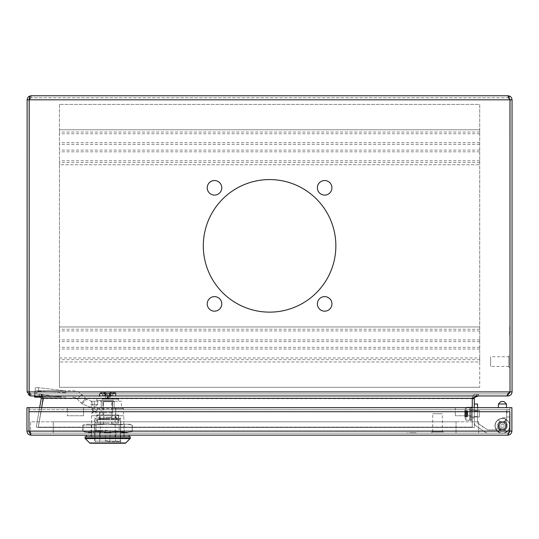 <?xml version="1.0" encoding="UTF-8"?>
<svg xmlns="http://www.w3.org/2000/svg" width="539" height="539" viewBox="0 0 539 539"><rect width="100%" height="100%" fill="white"/><g stroke="black" fill="none" stroke-linecap="round" stroke-linejoin="round"><path stroke-width="0.4" stroke-dasharray="2.69 2.02" d="M29.369 432.312L30.992 433.127L507.846 433.127L30.992 433.127L28.971 431.106L28.985 411.708L67.362 411.708L67.362 407.666L26.95 407.666L26.95 431.106L28.971 431.106L28.985 409.687L28.985 411.708L67.362 411.708L67.362 415.751L67.362 407.666L83.525 407.666L83.525 415.751L83.525 411.708L455.314 411.708L455.314 415.751L455.314 407.666L83.525 407.666L83.525 409.687L67.362 409.687L67.362 407.666M83.525 407.666L83.525 411.708L455.314 411.708L455.314 407.666L471.477 407.666L471.477 415.751L471.477 411.708L509.854 411.708L509.854 407.666L471.477 407.666L471.477 409.687L455.314 409.687L455.314 407.666M455.314 409.687L83.525 409.687M471.477 407.666L471.477 411.708L509.854 411.708L509.854 409.687L471.477 409.687M29.234 431.894L30.992 435.148L30.992 433.127L28.985 431.106L30.992 433.127L30.992 435.148L507.846 435.148C510.305 434.906 511.652 433.558 511.888 431.106L509.867 431.106L509.854 411.708L28.985 411.708L28.985 431.106L28.985 411.708M83.525 415.751L67.362 415.751L83.525 415.751M471.477 415.751L455.314 415.751L471.477 415.751M509.611 431.874L509.854 411.708L509.854 431.106L507.846 433.127L507.846 435.148L509.47 432.312L507.846 433.127L507.846 435.148M99.6 433.127L115.946 433.127L99.6 433.127L99.6 435.148L115.946 435.148L91.529 435.148L99.6 435.148L99.6 433.127M124.017 433.127L115.946 433.127L124.017 433.127L124.017 435.148L115.946 435.148L124.017 435.148L124.017 433.127M30.992 435.148C28.54 434.912 27.193 433.565 26.95 431.106M28.985 431.106L509.854 431.106L28.985 431.106L509.854 431.106L507.846 433.127L509.854 431.106L509.867 407.666L511.888 407.666L511.888 431.106M91.529 433.127L91.529 435.148L91.529 433.127M115.946 433.127L115.946 435.148L115.946 433.127M67.362 409.687L509.854 409.687L509.854 407.666L509.854 409.687L509.854 407.666L509.854 409.687L28.985 409.687L28.985 407.666L28.985 409.687L28.985 407.666L28.985 409.687L509.854 409.687L509.854 411.708M509.854 407.666L28.985 407.666L509.854 407.666M456.041 433.127L456.041 421.808L456.041 433.127L53.22 433.127L53.22 421.808L456.041 421.808L53.22 421.808L53.22 433.127L456.041 433.127M478.672 421.808L478.672 433.127L478.672 421.808L30.588 421.808L30.588 433.127L478.672 433.127L30.588 433.127L30.588 421.808L478.672 421.808M442.378 431.914L432.682 431.914L442.378 431.914L442.378 413.73L432.682 413.73L442.378 413.73M432.682 431.914L432.682 413.73M443.186 433.127L431.874 433.127L443.186 433.127L443.186 431.914L431.874 431.914L443.186 431.914M431.874 433.127L431.874 431.914M94.682 442.741A0.485 0.485 0 0 1 94.197 443.226L121.187 443.226A0.485 0.485 0 0 1 120.702 442.741L94.682 442.741L120.702 442.741L120.702 418.176L94.682 418.176L94.682 442.741M93.55 411.87L91.933 412.8L112.543 412.8L112.543 408.602L123.451 408.602L92.695 408.602L94.406 407.666L121.834 407.666L112.543 407.666L112.543 411.87L93.55 411.87L94.406 411.87L91.933 412.8L91.933 415.751L123.451 415.751L91.933 415.751M96.784 414.942L118.6 414.942L96.784 414.942L96.784 418.176L118.6 418.176L96.784 418.176M118.6 414.942L118.6 418.176M112.543 412.8L112.543 411.87L99.607 411.87L101.224 411.87L101.224 401.683L101.224 407.666L99.769 407.666L102.841 407.666L101.224 407.666L101.224 401.198L101.224 407.666L115.777 407.666L115.777 414.942L99.607 414.942L115.777 414.942M99.607 411.87L99.607 414.942M121.834 407.666L123.451 408.602L123.451 415.751M85.061 436.765L130.323 436.765M91.529 415.751L91.529 436.765L100.288 436.765L100.288 415.751L100.288 436.765L91.529 436.765L91.529 415.751L100.288 415.751L91.529 415.751M115.097 415.751L115.097 436.765L123.855 436.765L123.855 415.751L123.855 436.765L115.097 436.765L115.097 415.751L123.855 415.751L100.288 415.751L115.097 415.751M115.097 436.765L100.288 436.765L115.097 436.765M92.695 408.602L92.695 412.8M94.406 407.666L101.224 407.666M112.543 408.602L112.543 401.198L102.841 401.198L114.16 401.198L114.16 407.666L114.16 401.198L102.841 401.198L112.543 401.198L112.543 407.666L114.16 407.666L114.16 401.683L112.267 401.683L114.16 401.683L114.16 407.666L115.615 407.666L102.841 407.666L115.777 407.666M94.682 418.176L120.702 418.176M94.406 411.87L101.224 411.87M86.031 432.318L107.692 432.318L86.031 432.318L82.831 431.463L94.615 431.53L82.831 431.463L82.831 425.096L86.031 424.233L129.353 424.233L132.351 425.042L127.352 424.233L132.351 425.042L132.351 431.517L127.352 432.318L129.353 432.318M87.641 432.318A0.485 0.485 0 0 1 88.12 432.723L90.97 432.723A0.485 0.418 -90 0 1 90.559 433.127L93.469 433.127L88.598 433.127L90.559 433.127L90.08 432.318L87.641 432.318L94.426 432.318L90.08 432.318M120.958 432.318L127.743 432.318L120.958 432.318A0.485 0.485 0 0 1 121.437 432.723L124.415 432.723A0.485 0.418 -90 0 0 124.826 433.127L121.915 433.127L124.826 433.127L125.068 432.723L127.022 432.723L126.786 433.127A0.485 0.485 0 0 0 127.265 432.723L127.197 432.723A0.485 0.418 90 0 1 126.786 433.127M129.353 424.233L107.692 424.233L94.615 425.028L94.615 431.53L107.692 432.318L94.615 431.53L94.615 425.028L83.046 425.042L96.016 425.028L107.692 424.233L86.031 424.233M91.125 432.318L124.26 432.318L91.125 432.318L91.125 424.233L124.26 424.233L91.125 424.233M124.26 432.318L124.26 424.233M110.603 432.318L103.825 432.318L111.56 432.318L110.603 432.318L110.603 433.127L104.782 433.127L110.603 433.127A0.485 0.485 0 0 0 111.081 432.723A0.485 0.485 0 0 1 110.603 433.127L110.603 432.723L104.782 432.723L104.782 433.127A0.485 0.485 0 0 1 104.303 432.723A0.485 0.485 0 0 0 104.782 433.127L104.303 432.723A0.485 0.485 0 0 0 103.825 432.318A0.485 0.485 0 0 1 104.303 432.723L111.081 432.723L110.603 432.318M125.392 432.318L107.692 432.318L125.392 432.318L120.561 431.557L125.392 432.318M107.692 424.233L119.159 425.001L107.692 424.233M119.159 431.557L107.692 432.318L120.561 431.557L119.159 431.557L119.159 425.001L125.392 424.233L119.159 425.001L119.159 431.557M132.136 431.571L127.352 432.318L132.136 431.571L132.136 424.988L132.136 431.571M111.56 432.318A0.485 0.485 0 0 0 111.081 432.723A0.485 0.485 0 0 1 111.56 432.318M107.692 435.148L86.274 435.148L107.692 435.148M107.692 436.765L86.274 436.765L107.692 436.765M100.173 435.148L115.198 435.148L91.044 435.148L100.173 435.148L100.173 436.765L124.341 436.765L91.044 436.765L100.173 436.765L100.173 435.148M124.341 435.148L115.198 435.148L124.341 435.148L124.341 436.765L124.341 435.148M91.044 435.148L91.044 436.765L91.044 435.148M115.198 435.148L115.198 436.765L115.198 435.148M109.222 418.176L98.192 418.176L109.222 418.176M109.222 414.942L98.192 414.942L109.222 414.942M108.487 418.662L99.284 418.662L108.487 418.662M108.487 419.47L99.284 419.47L108.487 419.47M106.527 419.47L119.975 419.47L106.527 419.47M106.527 418.662L119.975 418.662L106.527 418.662M119.362 419.793L96.016 419.793L119.362 419.793C121.113 420.871 121.113 421.943 119.368 423.021L96.016 423.021L119.362 423.021C117.63 421.943 117.63 420.871 119.368 419.793M107.692 441.609L116.08 441.609L115.568 441.131L116.08 441.609L119.901 441.609L107.692 441.609M120.392 441.131L119.901 441.609L120.392 441.131L120.392 430.297L120.392 441.131L107.692 441.131L120.392 441.131M107.692 401.683L111.816 401.683L107.692 401.683M107.692 424.314L111.816 424.314L107.692 424.314M107.692 430.297L99.816 430.297L99.816 441.131L99.304 441.609L99.816 441.131L115.568 441.131L99.816 441.131L99.816 430.297L94.763 430.297L94.992 441.131L94.992 430.297L107.692 430.297M107.692 423.021L94.763 423.021L107.692 423.021M107.692 419.47L97.35 419.47L107.692 419.47M107.692 407.666L103.117 407.666L103.117 401.683L103.117 407.666L112.267 407.666L112.267 401.683L112.267 407.666L107.692 407.666M103.117 401.683L112.267 401.683L103.117 401.683M112.267 407.666L103.117 407.666L112.267 407.666M115.568 430.297L115.568 441.131L115.568 430.297M94.992 441.131L95.484 441.609L94.992 441.131L107.692 441.131L94.992 441.131M102.289 401.198L117.798 401.198L102.289 401.198M113.096 398.294L97.593 398.294L113.096 398.294M105.961 417.368L110.926 417.368L105.961 417.368M110.286 415.751L102.841 415.751L110.286 415.751M104.768 393.605L107.389 398.779L109.033 398.779L109.686 397.984L111.654 393.605L110.394 393.605L110.38 392.311L111.196 392.918L111.196 395.545L112.833 395.545L108.427 395.545L108.258 396.084L108.258 393.605L103.731 393.605L104.99 396.084L104.99 393.605L103.731 393.605M111.196 395.545L108.427 395.545M105.489 393.605L114.322 393.605L105.004 393.605L105.738 393.605L105.489 396.084L105.314 395.545L102.551 395.545L102.551 392.918L103.117 392.311L100.598 392.311L99.6 392.884L99.425 393.605L99.425 398.294L115.959 398.294L99.425 398.294M105.314 395.545L102.551 395.545M110.616 393.605L109.356 393.605L109.356 396.084L110.616 393.605L111.654 393.605M110.394 396.084L110.394 393.605L108.258 393.605M112.833 395.545L112.833 392.918L112.018 392.311L114.322 392.311L105.004 392.311L105.004 393.605L109.356 393.605M110.071 395.545L109.686 397.984L109.646 393.605M112.018 392.311L112.018 393.605M105.004 392.311L104.189 392.918L104.189 395.545M104.189 392.918L107.315 393.605L107.315 398.294M99.425 393.605L102.551 392.918M111.196 392.918L108.069 393.605L108.069 398.294M107.315 393.605L115.575 393.605L115.784 392.884L115.959 398.294M115.959 393.605L112.833 392.918M108.069 393.605L99.809 393.605L99.6 392.884M110.63 392.311L100.598 392.311M104.755 392.311L112.267 392.311M101.062 393.605L101.062 392.311L103.117 392.311M101.062 392.311L110.38 392.311M103.367 392.311L103.367 393.605M115.575 393.605L115.575 398.294M99.809 393.605L99.809 398.294M109.356 396.084L108.137 397.984L106.958 395.545M107.389 398.779L106.351 398.779L104.99 396.084M109.033 398.779L107.995 398.779L108.137 397.984M106.351 398.779L107.995 398.779M105.489 396.084L105.698 397.984L105.738 393.605M107.248 397.984L108.258 396.084M121.43 401.198L101.271 401.198L121.43 401.198L121.43 407.666L101.271 407.666L121.43 407.666M38.181 391.213L35.924 393.861L61.486 396.913L35.924 393.861A3.234 0.748 -173.2 0 0 34.604 394.305A3.234 0.748 -173.2 0 1 34.604 394.305A3.234 0.748 -173.2 0 1 35.924 393.861L38.181 391.213L38.606 387.689A3.234 0.748 6.8 0 0 35.352 388.06A3.234 0.748 6.8 0 0 35.352 388.067A3.234 0.748 6.8 0 1 35.352 388.06A3.234 0.748 6.8 0 1 38.606 387.689L64.249 390.667L38.606 387.689L38.181 391.213L64 392.729L64.249 390.667L35.197 390.667L34.456 396.913L35.352 388.067L34.954 397.162L34.954 390.694L65.711 390.694L34.954 390.694L64.249 390.667L64 392.729L38.181 391.213M34.509 395.949L34.604 394.312A3.234 0.748 -173.2 0 0 34.604 394.312L34.509 395.949M96.057 411.223L93.631 411.223L96.057 411.223L97.674 409.606L96.057 411.223M93.631 411.223L92.014 409.606L92.014 407.666L97.674 407.666L92.014 407.666L92.014 409.606L97.674 409.606L97.674 407.666L97.674 409.606L92.014 409.606L93.631 411.223M102.841 401.198L101.224 401.198L102.841 401.198L102.841 415.751L104.458 417.368M101.271 407.666L94.352 407.666L101.271 407.666L101.271 401.198L94.352 401.198L101.271 401.198L101.271 407.666M91.226 401.198L94.352 401.198L91.226 401.198L91.226 407.666L94.352 407.666L91.226 407.666L82.083 403.879L81.295 403.098L85.869 398.523L86.658 399.305L81.827 394.481A12.929 12.929 0 0 0 72.684 390.694L64.249 390.667L65.711 390.694L65.711 392.796L65.711 390.694L72.684 390.694A12.929 12.929 0 0 1 81.827 394.481L85.869 398.523L81.295 403.098L82.083 403.879L86.658 399.305L91.226 401.198L91.226 407.666L82.083 403.879L86.658 399.305L91.226 401.198M97.674 401.198L92.014 401.198L97.674 401.198L97.674 404.432L97.674 401.198M77.259 399.055L81.295 403.098L77.259 399.055A6.468 6.468 0 0 0 72.684 397.162A6.468 6.468 0 0 1 77.259 399.055L81.827 394.481L77.259 399.055M65.711 397.162L41.153 397.162L65.711 397.162M64 392.729L65.711 392.796L64 392.729M34.954 397.162L61.486 396.913L41.025 396.913M92.014 404.432L92.014 401.198L92.014 404.432L93.631 406.049L96.057 406.049L93.631 406.049L92.014 404.432L97.674 404.432L92.014 404.432M96.057 406.049L97.674 404.432L96.057 406.049M483.328 426.976L481.994 426.066L483.328 426.976L481.994 426.066L483.328 426.976L482.398 426.908L481.994 426.066L482.398 426.908L483.328 426.976M477.541 413.73L477.541 411.062L477.541 413.73M474.307 413.73L474.307 409.525L474.307 413.73M474.307 404.028L474.307 422.616A4.042 4.042 0 0 0 476.078 425.965L485.619 432.433A4.042 4.042 0 0 0 487.883 433.127L502.429 433.127A7.317 7.317 0 0 0 509.746 425.81A7.317 7.317 0 0 0 502.429 418.5A7.317 7.317 0 0 0 495.893 429.084L498.784 427.636A4.083 4.083 0 0 1 502.429 421.727A4.083 4.083 0 0 1 506.512 425.81A4.083 4.083 0 0 1 502.429 429.893L487.883 429.893A0.808 0.808 0 0 1 487.431 429.751L477.891 423.29A0.808 0.808 0 0 1 477.541 422.616L477.541 404.028L474.307 404.028L474.307 422.616A4.042 4.042 0 0 0 476.078 425.965L485.619 432.433A4.042 4.042 0 0 0 487.883 433.127L502.429 433.127A7.317 7.317 0 0 0 509.746 425.81A7.317 7.317 0 0 0 502.429 418.5A7.317 7.317 0 0 0 495.893 429.084L498.784 427.636A4.083 4.083 0 0 1 502.429 421.727A4.083 4.083 0 0 1 506.512 425.81A4.083 4.083 0 0 1 502.429 429.893L487.883 429.893A0.808 0.808 0 0 1 487.431 429.751L477.891 423.29A0.808 0.808 0 0 1 477.541 422.616L477.541 404.028L474.307 404.028L474.307 422.616A4.042 4.042 0 0 0 476.078 425.965L485.619 432.433A4.042 4.042 0 0 0 487.883 433.127L502.429 433.127A7.317 7.317 0 0 0 509.746 425.81A7.317 7.317 0 0 0 502.429 418.5A7.317 7.317 0 0 0 495.893 429.084L498.784 427.636A4.083 4.083 0 0 1 502.429 421.727A4.083 4.083 0 0 1 506.512 425.81A4.083 4.083 0 0 1 502.429 429.893L487.883 429.893A0.808 0.808 0 0 1 487.431 429.751L477.891 423.29A0.808 0.808 0 0 1 477.541 422.616L477.541 404.028L474.307 404.028L474.307 422.616A4.042 4.042 0 0 0 476.078 425.965L485.619 432.433A4.042 4.042 0 0 0 487.883 433.127L502.429 433.127A7.317 7.317 0 0 0 509.746 425.81A7.317 7.317 0 0 0 502.429 418.5A7.317 7.317 0 0 0 495.893 429.084L498.784 427.636A4.083 4.083 0 0 1 502.429 421.727A4.083 4.083 0 0 1 506.512 425.81A4.083 4.083 0 0 1 502.429 429.893L487.883 429.893A0.808 0.808 0 0 1 487.431 429.751L477.891 423.29A0.808 0.808 0 0 1 477.541 422.616L477.541 407.666M502.429 429.852A4.042 4.042 0 0 0 506.471 425.81A4.042 4.042 0 0 0 502.429 421.767A4.042 4.042 0 0 1 506.471 425.81A4.042 4.042 0 0 1 502.429 429.852A4.042 4.042 0 0 1 498.393 425.81A4.042 4.042 0 0 1 502.429 421.767A4.042 4.042 0 0 1 506.471 425.81A4.042 4.042 0 0 1 502.429 429.852A4.042 4.042 0 0 1 498.393 425.81A4.042 4.042 0 0 1 502.429 421.767A4.042 4.042 0 0 1 506.471 425.81A4.042 4.042 0 0 1 502.429 429.852A4.042 4.042 0 0 1 498.393 425.81A4.042 4.042 0 0 1 502.429 421.767A4.042 4.042 0 0 0 498.393 425.81A4.042 4.042 0 0 0 502.429 429.852A4.042 4.042 0 0 1 498.393 425.81A4.042 4.042 0 0 1 502.429 421.767A4.042 4.042 0 0 0 498.393 425.81A4.042 4.042 0 0 0 502.429 429.852A4.042 4.042 0 0 0 506.471 425.81A4.042 4.042 0 0 0 502.429 421.767A4.042 4.042 0 0 0 498.393 425.81A4.042 4.042 0 0 0 502.429 429.852A4.042 4.042 0 0 0 506.471 425.81A4.042 4.042 0 0 0 502.429 421.767A4.042 4.042 0 0 0 498.393 425.81A4.042 4.042 0 0 0 502.429 429.852A4.042 4.042 0 0 0 506.471 425.81A4.042 4.042 0 0 0 502.429 421.767A4.042 4.042 0 0 1 506.471 425.81A4.042 4.042 0 0 1 502.429 429.852M502.429 401.562L504.046 401.562L500.819 401.562L502.429 401.562L500.819 401.562L498.393 403.987L506.471 403.987L498.393 403.987L506.471 403.987L504.046 401.562L502.429 401.562M502.429 424.193A1.617 1.617 0 0 1 504.046 425.81A1.617 1.617 0 0 1 502.429 427.427A1.617 1.617 0 0 1 500.819 425.81A1.617 1.617 0 0 1 502.429 424.193A1.617 1.617 0 0 0 500.819 425.81A1.617 1.617 0 0 0 502.429 427.427A1.617 1.617 0 0 0 504.046 425.81A1.617 1.617 0 0 0 502.429 424.193M502.429 422.738A3.072 3.072 0 0 1 505.501 425.81A3.072 3.072 0 0 1 502.429 428.882A3.072 3.072 0 0 1 499.363 425.81A3.072 3.072 0 0 1 502.429 422.738A3.072 3.072 0 0 1 505.501 425.81A3.072 3.072 0 0 1 502.429 428.882A3.072 3.072 0 0 1 499.363 425.81A3.072 3.072 0 0 1 502.429 422.738A3.072 3.072 0 0 0 499.363 425.81A3.072 3.072 0 0 0 502.429 428.882A3.072 3.072 0 0 0 505.501 425.81A3.072 3.072 0 0 0 502.429 422.738A3.072 3.072 0 0 0 499.363 425.81A3.072 3.072 0 0 0 502.429 428.882A3.072 3.072 0 0 0 505.501 425.81A3.072 3.072 0 0 0 502.429 422.738M506.633 411.102L506.633 413.366L506.633 411.102L506.633 413.366L506.633 411.102L506.633 413.366L506.633 411.102L506.633 413.366L506.633 411.102L507.287 412.234L506.633 413.366L507.287 412.234L506.633 411.102L507.287 412.234L506.633 413.366L507.287 412.234L506.633 411.102M509.867 425.81L509.867 409.808L506.633 409.808L506.633 425.81A4.204 4.204 0 0 1 502.429 430.014A4.204 4.204 0 0 1 498.231 425.81A4.204 4.204 0 0 1 502.429 421.606A4.204 4.204 0 0 0 498.231 425.81A4.204 4.204 0 0 0 502.429 430.014A4.204 4.204 0 0 1 498.231 425.81A4.204 4.204 0 0 1 504.349 422.071L505.825 419.194A7.438 7.438 0 0 0 494.997 425.81A7.438 7.438 0 0 0 502.429 433.248A7.438 7.438 0 0 0 509.867 425.81A7.438 7.438 0 0 1 502.429 433.248A7.438 7.438 0 0 0 509.867 425.81L509.867 409.808L506.633 409.808L506.633 425.81A4.204 4.204 0 0 1 502.429 430.014A4.204 4.204 0 0 1 498.231 425.81A4.204 4.204 0 0 1 504.349 422.071A4.204 4.204 0 0 0 502.429 421.606A4.204 4.204 0 0 1 504.349 422.071L505.825 419.194A7.438 7.438 0 0 0 494.997 425.81A7.438 7.438 0 0 0 502.429 433.248A7.438 7.438 0 0 1 494.997 425.81A7.438 7.438 0 0 1 502.429 418.379A7.438 7.438 0 0 0 494.997 425.81A7.438 7.438 0 0 0 502.429 433.248A7.438 7.438 0 0 0 509.867 425.81L509.867 409.808L506.633 409.808L506.633 425.81A4.204 4.204 0 0 1 502.429 430.014A4.204 4.204 0 0 1 498.231 425.81A4.204 4.204 0 0 1 502.429 421.606A4.204 4.204 0 0 0 498.231 425.81A4.204 4.204 0 0 0 502.429 430.014A4.204 4.204 0 0 1 498.231 425.81A4.204 4.204 0 0 1 504.349 422.071L505.825 419.194A7.438 7.438 0 0 0 494.997 425.81A7.438 7.438 0 0 0 502.429 433.248A7.438 7.438 0 0 0 509.867 425.81A7.438 7.438 0 0 1 502.429 433.248A7.438 7.438 0 0 0 509.867 425.81L509.867 409.808L506.633 409.808L506.633 425.81A4.204 4.204 0 0 1 502.429 430.014A4.204 4.204 0 0 0 506.633 425.81L506.633 416.923L509.867 416.923L506.633 416.923L506.633 425.81A4.204 4.204 0 0 1 502.429 430.014A4.204 4.204 0 0 1 498.231 425.81A4.204 4.204 0 0 1 504.349 422.071A4.204 4.204 0 0 0 502.429 421.606A4.204 4.204 0 0 1 504.349 422.071L505.825 419.194A7.438 7.438 0 0 0 502.429 418.379A7.438 7.438 0 0 1 505.825 419.194L504.349 422.071L505.825 419.194A7.438 7.438 0 0 0 494.997 425.81A7.438 7.438 0 0 0 502.429 433.248A7.438 7.438 0 0 1 494.997 425.81A7.438 7.438 0 0 1 502.429 418.379A7.438 7.438 0 0 0 494.997 425.81A7.438 7.438 0 0 0 502.429 433.248A7.438 7.438 0 0 0 509.854 426.221M502.429 430.014A4.204 4.204 0 0 0 506.633 425.81A4.204 4.204 0 0 1 502.429 430.014M502.429 418.379A7.438 7.438 0 0 1 505.825 419.194A7.438 7.438 0 0 0 502.429 418.379M506.633 416.923L509.867 416.923L506.633 416.923M413.285 432.965L406.817 432.965L413.285 432.965M413.285 432.804L409.242 432.804L413.285 432.804M413.285 433.127L406.817 433.127L413.285 433.127M414.902 432.804L411.668 432.965L414.902 432.804M415.71 432.804L410.859 432.965L415.71 432.804M410.051 432.804L416.519 432.965L410.051 432.804M317.383 303.902A7.277 7.277 0 0 1 324.66 296.625A7.277 7.277 0 0 1 331.936 303.902A7.277 7.277 0 0 1 324.66 311.171A7.277 7.277 0 0 1 317.383 303.902A7.277 7.277 0 0 0 324.66 311.171A7.277 7.277 0 0 0 331.936 303.902A7.277 7.277 0 0 1 324.66 311.171A7.277 7.277 0 0 1 317.383 303.902A7.277 7.277 0 0 1 324.66 296.625A7.277 7.277 0 0 1 331.936 303.902A7.277 7.277 0 0 0 324.66 296.625A7.277 7.277 0 0 0 317.383 303.902M317.383 187.821A7.277 7.277 0 0 1 324.66 180.545A7.277 7.277 0 0 1 331.936 187.821A7.277 7.277 0 0 1 324.66 195.091A7.277 7.277 0 0 1 317.383 187.821A7.277 7.277 0 0 0 324.66 195.091A7.277 7.277 0 0 0 331.936 187.821A7.277 7.277 0 0 1 324.66 195.091A7.277 7.277 0 0 1 317.383 187.821A7.277 7.277 0 0 1 324.66 180.545A7.277 7.277 0 0 1 331.936 187.821A7.277 7.277 0 0 0 324.66 180.545A7.277 7.277 0 0 0 317.383 187.821M207.225 187.821A7.277 7.277 0 0 1 214.502 180.545A7.277 7.277 0 0 1 221.778 187.821A7.277 7.277 0 0 1 214.502 195.091A7.277 7.277 0 0 1 207.225 187.821A7.277 7.277 0 0 0 214.502 195.091A7.277 7.277 0 0 0 221.778 187.821A7.277 7.277 0 0 1 214.502 195.091A7.277 7.277 0 0 1 207.225 187.821A7.277 7.277 0 0 1 214.502 180.545A7.277 7.277 0 0 1 221.778 187.821A7.277 7.277 0 0 0 214.502 180.545A7.277 7.277 0 0 0 207.225 187.821M207.225 303.902A7.277 7.277 0 0 1 214.502 296.625A7.277 7.277 0 0 1 221.778 303.902A7.277 7.277 0 0 1 214.502 311.171A7.277 7.277 0 0 1 207.225 303.902A7.277 7.277 0 0 0 214.502 311.171A7.277 7.277 0 0 0 221.778 303.902A7.277 7.277 0 0 1 214.502 311.171A7.277 7.277 0 0 1 207.225 303.902A7.277 7.277 0 0 1 214.502 296.625A7.277 7.277 0 0 1 221.778 303.902A7.277 7.277 0 0 0 214.502 296.625A7.277 7.277 0 0 0 207.225 303.902M203.304 245.858A66.277 66.277 0 0 1 269.581 179.581A66.277 66.277 0 0 1 335.858 245.858A66.277 66.277 0 0 1 269.581 312.135A66.277 66.277 0 0 1 203.304 245.858A66.277 66.277 0 0 0 269.581 312.135A66.277 66.277 0 0 0 335.858 245.858A66.277 66.277 0 0 1 269.581 312.135A66.277 66.277 0 0 1 203.304 245.858A66.277 66.277 0 0 1 269.581 179.581A66.277 66.277 0 0 1 335.858 245.858A66.277 66.277 0 0 0 269.581 179.581A66.277 66.277 0 0 0 203.304 245.858M472.285 413.73L472.285 409.525L472.285 413.73M472.272 407.666L472.272 427.117L472.272 398.321L472.898 397.971L472.272 398.321L43.356 398.321L41.335 395.949L41.335 393.928L30.251 393.928L507.165 393.928L507.165 395.949L510.015 391.907L510.015 99.809C509.773 97.06 509.106 95.713 508.007 95.774L508.007 97.788L510.015 99.809L508.007 97.788L31.154 97.788L508.007 97.788L510.029 99.809L510.029 391.907L508.007 393.928L476.328 393.928C473.869 394.164 472.528 395.511 472.285 397.971L478.565 395.949L478.565 393.928L30.251 393.928L30.251 395.949L507.165 395.949L41.335 395.949L478.565 395.949L478.565 393.928L472.898 397.971L478.565 393.928L507.165 393.928L507.165 395.949L476.328 395.949L476.328 393.928L508.007 393.928L508.007 395.518M41.335 395.949L30.251 395.949L29.274 392.648L31.154 393.928L29.133 391.907L30.251 393.928L507.165 393.928L510.015 391.907L507.165 393.928L41.335 393.928L43.154 397.971L41.335 393.928L41.335 395.949L31.154 395.949L39.3 395.949L39.3 393.928L31.154 393.928L31.154 395.949C28.695 395.707 27.348 394.359 27.112 391.907L27.112 99.809C27.368 97.377 28.715 96.03 31.154 95.774L31.154 97.788L29.133 99.809L31.154 97.788L29.146 99.809L31.154 97.788L31.154 95.774L29.146 99.809L29.146 391.907L29.133 99.809L29.146 391.907L27.112 391.907M31.154 393.928L39.3 393.928C42.089 394.279 43.41 395.862 43.282 398.671C43.416 395.869 42.096 394.285 39.3 393.928L39.3 395.949L31.154 395.949L31.154 393.928M31.154 95.774L508.007 95.774C510.446 96.03 511.794 97.377 512.05 99.809L512.05 391.907L29.146 391.907L510.015 391.907L29.146 391.907L30.251 393.928L30.251 395.949M474.502 397.102L476.328 395.949L476.328 393.928C473.869 394.164 472.528 395.511 472.285 397.971L474.307 397.971L476.328 395.949L508.007 395.949L508.007 393.928L509.301 393.457M508.007 95.774L508.007 97.788L510.015 99.809L509.968 99.338M512.05 391.907C511.814 394.359 510.467 395.707 508.007 395.949M30.056 395.794L31.154 395.949M29.146 391.907L29.146 99.809L510.015 99.809L27.112 99.809M472.285 407.666L472.285 427.467L474.307 427.467L474.307 397.971M474.307 398.671L472.285 398.671L472.285 427.467L474.307 427.467L474.307 407.666M43.154 397.971L38.195 427.467L43.356 398.671L472.272 398.671L472.272 427.467L472.272 427.117L38.195 427.117L41.678 407.666M42.716 401.892L38.202 427.467L38.195 427.117L472.272 427.117L472.272 427.467L38.195 427.467L43.282 398.671L41.294 398.321L39.3 395.949M39.643 407.666L36.214 427.117L38.202 427.467L36.214 427.117L41.294 398.321M472.272 398.321L472.272 398.671L43.356 398.671L43.356 398.321L38.195 427.117L38.195 427.467L472.272 427.467L472.272 398.671M472.285 427.467L474.307 427.467L472.285 427.467M59.438 361.965L59.438 387.298L479.723 387.298L59.438 387.298L59.438 326.957L59.438 361.965L479.723 361.965L479.723 387.298L479.723 361.965L59.438 361.965M479.723 357.963L479.723 104.418L59.438 104.418L479.723 104.418L479.723 361.965L479.723 357.963L59.438 357.963M59.438 164.759L59.438 326.957L59.438 129.751L59.438 164.759L479.723 164.759L59.438 164.759M59.438 104.418L59.438 129.751L59.438 104.418M508.816 356.751L508.816 366.446L508.816 356.751L490.631 356.751L490.631 366.446L490.631 356.751M508.816 366.446L490.631 366.446M510.029 355.942L510.029 367.254L510.029 355.942L508.816 355.942L508.816 367.254L508.816 355.942M510.015 367.254L508.816 367.254M467.758 412.49L464.746 412.342L467.758 412.463L467.758 413.332L464.881 413.332L464.881 413.79L467.758 413.79L467.758 414.76L464.746 414.76L467.758 414.909L467.758 416.189L464.881 416.189L467.758 416.169L467.758 416.566L464.881 416.566L467.758 416.357L467.758 415.111L464.746 415.111L467.758 414.969L467.758 414.08L464.881 414.08L464.881 413.629L467.758 413.629L467.758 411.244L464.881 411.021L467.758 411.297L467.758 410.873L464.881 410.893L467.758 411.102L467.758 412.348L464.746 412.348A13.536 12.923 180 0 1 464.881 411.102L467.758 411.082L464.881 410.873L467.758 411.095L467.758 412.322L464.746 412.322L467.758 412.49L467.758 413.373L464.881 413.373A13.536 9.176 180 0 1 464.746 412.49M464.881 413.332A13.536 9.042 180 0 1 464.746 412.463A13.536 9.136 180 0 0 464.881 413.366L464.881 413.817A13.536 9.992 0 0 0 464.746 414.781L464.746 414.929A13.536 13.219 0 0 0 464.881 416.202L467.758 416.438L464.881 416.202A13.536 13.212 0 0 1 464.746 414.936L467.758 414.787L464.746 414.781L467.758 414.936L467.758 416.209L464.881 416.209L467.758 416.169L467.758 416.58L464.881 416.593L467.758 416.58L464.881 416.58L467.758 416.377L467.758 415.138L464.746 415.138L467.758 414.996L467.758 414.127L464.881 414.127L464.881 413.669L467.758 413.669L467.758 412.631L464.739 412.631A13.536 13.246 180 0 1 464.881 411.27L467.758 411.001L464.881 411.25L467.758 411.035L464.881 410.886A13.536 4.036 180 0 0 464.746 411.277L464.746 411.297A13.536 2.965 180 0 1 464.881 411.001L467.758 411.27L464.881 411.27A13.536 13.212 180 0 0 464.739 412.604A13.536 9.958 180 0 0 464.881 413.629L467.758 413.831L467.758 414.787L464.746 414.787A13.536 9.958 0 0 1 464.881 413.831L467.758 413.817L467.758 413.373L464.901 413.602M467.758 411.068L464.887 410.853A13.536 4.305 180 0 0 464.753 411.257A13.536 4.211 180 0 1 464.881 410.873L467.758 411.068L467.758 412.308L464.746 412.308L467.758 412.45L467.758 413.312L464.881 413.312L464.881 413.763L467.758 413.763L467.758 416.175L464.746 416.169A13.536 4.083 0 0 1 464.746 416.175L464.746 416.175A13.738 13.738 0 0 0 466.141 420.198L469.698 420.198L466.141 420.198A13.738 13.738 0 0 1 464.753 416.202A13.536 4.305 0 0 1 464.746 416.175L464.746 416.175A13.536 4.083 0 0 0 464.881 416.573L464.881 416.593A13.536 4.305 0 0 1 464.753 416.202A13.738 13.738 0 0 0 466.141 420.198L469.698 420.198L469.698 407.262L469.698 420.198L469.698 407.262L469.698 420.198L469.698 407.262L469.698 420.198L469.698 407.262L469.698 420.198L466.141 420.198L466.141 407.262L466.141 420.191A13.738 13.738 0 0 1 464.746 416.182A13.536 2.965 0 0 0 464.881 416.458L467.758 416.452L464.881 416.573A13.536 4.036 0 0 1 464.746 416.182L464.746 416.175A13.536 4.036 0 0 1 464.746 416.175A13.536 2.789 0 0 0 464.881 416.438L467.758 416.162L467.758 416.6L467.758 415.118L464.746 415.118A13.536 12.869 -0 0 0 464.881 416.377L467.758 416.6L467.758 415.151L464.746 415.151A13.536 12.835 -0 0 0 464.881 416.384L464.881 416.58A13.536 4.211 0 0 1 464.746 416.196A13.536 4.211 0 0 1 464.746 416.175L464.746 416.175A13.536 2.688 0 0 0 464.881 416.425L464.881 416.175A13.536 13.246 0 0 1 464.746 414.909L467.758 414.895L464.746 414.747A13.536 10.079 0 0 1 464.881 413.79M479.4 416.957L479.4 410.496L479.4 416.964L479.4 410.496L479.4 416.964L479.4 410.496L479.4 416.964L479.4 410.496L479.4 416.964L469.698 416.964L469.698 410.496L469.698 416.964L469.698 410.496L469.698 416.964L469.698 410.496L469.698 416.964L469.698 410.496L469.698 416.964L479.4 416.964M464.881 411.284L467.758 411.028L464.881 411.284A13.536 13.266 180 0 0 464.739 412.652A13.536 10.079 180 0 0 464.881 413.669L467.758 413.689L467.758 410.886L464.881 411.095A13.536 12.909 180 0 0 464.746 412.342A13.536 12.869 180 0 1 464.881 411.082L464.887 410.873A13.536 4.083 180 0 0 464.746 411.27A13.536 4.211 180 0 0 464.746 411.284L464.746 411.297A13.536 2.789 180 0 1 464.881 411.021L467.758 411.297L467.758 410.853L464.881 411.068A13.536 12.835 180 0 0 464.746 412.308M464.746 415.111A13.536 12.923 -0 0 0 464.881 416.357L464.881 416.357A13.536 12.909 -0 0 1 464.746 415.118L467.758 415.111M467.758 413.629L467.758 414.08L464.881 414.093A13.536 9.176 -0 0 0 464.746 414.969A13.536 9.136 -0 0 1 464.881 414.093L464.881 413.635L467.758 413.635L467.758 412.611L464.739 412.604A13.536 9.992 180 0 0 464.881 413.635M467.758 416.425L464.746 416.169A13.536 2.917 0 0 0 464.881 416.452L467.758 416.458L467.758 411.095M464.881 413.763A13.536 10.147 0 0 0 464.746 414.747L464.746 414.895A13.536 13.266 0 0 0 464.881 416.175L464.881 416.452M464.881 414.127A13.536 9.042 -0 0 0 464.746 414.996L467.758 415.138L467.758 413.635M467.758 415.151L467.758 414.147L464.881 414.147L464.881 413.689A13.536 10.147 180 0 1 464.739 412.652L467.758 412.652L467.758 411.27L467.758 412.611L464.739 412.611A13.536 13.219 180 0 1 464.881 411.25M467.758 413.79L467.758 413.332M467.758 411.008L464.746 411.297A13.536 2.688 180 0 1 464.881 411.035A13.536 2.917 180 0 0 464.746 411.291L467.758 411.277L464.746 411.291A13.536 4.305 180 0 1 464.753 411.257A13.536 4.083 180 0 0 464.746 411.277L467.758 411.297L464.746 411.297A13.738 13.738 0 0 1 466.141 407.262A13.738 13.738 0 0 0 464.746 411.264A13.738 13.738 0 0 1 466.141 407.262A13.738 13.738 0 0 0 464.746 411.27M464.881 413.312A13.536 8.961 180 0 1 464.746 412.45M464.746 415.151L464.746 415.01A13.536 8.961 -0 0 1 464.881 414.147M467.758 413.763L467.758 413.312M464.746 412.342L467.758 412.342M467.758 411.001L464.887 411.001L467.758 411.25M472.285 407.915L472.285 419.551L472.285 407.908L472.285 419.551L472.285 407.908L472.285 419.551L472.285 407.908L472.285 419.551L472.285 407.915L471.477 407.1L471.477 420.359L471.477 407.1L471.477 420.359L471.477 407.1L471.477 420.359L471.477 407.1L471.477 420.359L471.477 407.1L472.285 407.908M469.698 419.544L469.698 407.908L469.698 419.551L469.698 407.908L469.698 419.551L469.698 407.908L469.698 419.551L469.698 407.908L469.698 419.551L470.507 420.359L470.507 407.1L470.507 420.359L470.507 407.1L470.507 420.359L470.507 407.1L470.507 420.359L470.507 407.1L470.507 420.353L471.477 420.359L472.285 419.551L471.477 420.359L472.285 419.551L471.477 420.359L470.507 420.359L469.698 419.551L470.507 420.359L471.477 420.359L470.507 420.359L469.698 419.551M472.285 417.038L472.285 410.415L472.285 417.045L472.285 410.415L472.285 417.045L472.285 410.415L472.285 417.045L472.285 410.415L472.285 417.038L469.698 417.045L469.698 410.415L469.698 417.045L469.698 410.415L469.698 417.045L469.698 410.415L469.698 417.045L469.698 410.415L469.698 417.038L472.285 417.045L469.698 417.045L472.285 417.045M501.91 429.01A0.485 0.485 0 0 0 501.499 429.239L501.014 430.028A0.485 0.485 0 0 1 500.401 430.216A4.851 4.851 0 0 1 497.659 426.679A0.485 0.485 0 0 1 498.016 426.127L498.858 425.904A0.485 0.485 0 0 0 499.215 425.48A3.234 3.234 0 0 1 500.064 423.607A0.485 0.485 0 0 0 500.192 423.277L500.192 422.515A0.485 0.485 0 0 0 500.118 422.253L498.737 420.137A0.485 0.485 0 0 0 498.043 420.016A7.277 7.277 0 0 0 497.059 430.715A7.277 7.277 0 0 0 507.805 430.715A7.277 7.277 0 0 0 506.822 420.016A0.485 0.485 0 0 0 506.121 420.137L504.747 422.253A0.485 0.485 0 0 0 504.672 422.515L504.672 423.277A0.485 0.485 0 0 0 504.8 423.607A3.234 3.234 0 0 1 505.649 425.48A0.485 0.485 0 0 0 506.006 425.904L506.849 426.127A0.485 0.485 0 0 1 507.206 426.679A4.851 4.851 0 0 1 504.464 430.216A0.485 0.485 0 0 1 503.85 430.028L503.365 429.239A0.485 0.485 0 0 0 502.88 429.01A3.234 3.234 0 0 1 501.984 429.01A0.485 0.485 0 0 0 501.499 429.239L501.014 430.028A0.485 0.485 0 0 1 500.401 430.216A4.851 4.851 0 0 1 497.659 426.679A0.485 0.485 0 0 1 498.016 426.127L498.858 425.904A0.485 0.485 0 0 0 499.215 425.48A3.234 3.234 0 0 1 500.064 423.607A0.485 0.485 0 0 0 500.192 423.277L500.192 422.515A0.485 0.485 0 0 0 500.118 422.253L498.737 420.137A0.485 0.485 0 0 0 498.043 420.016A7.277 7.277 0 0 0 497.059 430.715A7.277 7.277 0 0 0 507.805 430.715A7.277 7.277 0 0 0 506.822 420.016A0.485 0.485 0 0 0 506.121 420.137L504.747 422.253A0.485 0.485 0 0 0 504.672 422.515L504.672 423.277A0.485 0.485 0 0 0 504.8 423.607A3.234 3.234 0 0 1 505.649 425.48A0.485 0.485 0 0 0 506.006 425.904L506.849 426.127A0.485 0.485 0 0 1 507.206 426.679A4.851 4.851 0 0 1 504.464 430.216A0.485 0.485 0 0 1 503.85 430.028L503.365 429.239A0.485 0.485 0 0 0 502.88 429.01A3.234 3.234 0 0 1 501.984 429.01A0.485 0.485 0 0 0 501.91 429.01M501.91 422.616A0.485 0.485 0 0 1 501.499 422.387L501.014 421.592A0.485 0.485 0 0 0 500.401 421.41A4.851 4.851 0 0 0 497.659 424.941A0.485 0.485 0 0 0 498.016 425.5L498.858 425.722A0.485 0.485 0 0 1 499.215 426.14A3.234 3.234 0 0 0 500.064 428.013A0.485 0.485 0 0 1 500.192 428.343L500.192 429.105A0.485 0.485 0 0 1 500.118 429.374L498.737 431.49A0.485 0.485 0 0 1 498.043 431.611A7.277 7.277 0 0 1 497.059 420.912A7.277 7.277 0 0 1 507.805 420.912A7.277 7.277 0 0 1 506.822 431.611A0.485 0.485 0 0 1 506.121 431.49L504.747 429.374A0.485 0.485 0 0 1 504.672 429.105L504.672 428.343A0.485 0.485 0 0 1 504.8 428.013A3.234 3.234 0 0 0 505.649 426.14A0.485 0.485 0 0 1 506.006 425.722L506.849 425.5A0.485 0.485 0 0 0 507.206 424.941A4.851 4.851 0 0 0 504.464 421.41A0.485 0.485 0 0 0 503.85 421.592L503.365 422.387A0.485 0.485 0 0 1 502.88 422.61A3.234 3.234 0 0 0 501.984 422.61A0.485 0.485 0 0 1 501.499 422.387L501.014 421.592A0.485 0.485 0 0 0 500.401 421.41A4.851 4.851 0 0 0 497.659 424.941A0.485 0.485 0 0 0 498.016 425.5L498.858 425.722A0.485 0.485 0 0 1 499.215 426.14A3.234 3.234 0 0 0 500.064 428.013A0.485 0.485 0 0 1 500.192 428.343L500.192 429.105A0.485 0.485 0 0 1 500.118 429.374L498.737 431.49A0.485 0.485 0 0 1 498.043 431.611A7.277 7.277 0 0 1 497.059 420.912A7.277 7.277 0 0 1 507.805 420.912A7.277 7.277 0 0 1 506.822 431.611A0.485 0.485 0 0 1 506.121 431.49L504.747 429.374A0.485 0.485 0 0 1 504.672 429.105L504.672 428.343A0.485 0.485 0 0 1 504.8 428.013A3.234 3.234 0 0 0 505.649 426.14A0.485 0.485 0 0 1 506.006 425.722L506.849 425.5A0.485 0.485 0 0 0 507.206 424.941A4.851 4.851 0 0 0 504.464 421.41A0.485 0.485 0 0 0 503.85 421.592L503.365 422.387A0.485 0.485 0 0 1 502.88 422.61A3.234 3.234 0 0 0 501.984 422.61A0.485 0.485 0 0 1 501.91 422.616M509.705 334.362L509.705 326.762L509.867 334.362M509.705 334.604L509.705 326.519L509.867 334.604M509.867 337.023L509.867 324.094L510.029 337.023M509.705 329.592L509.867 333.796L509.705 329.592M85.297 438.618L130.088 438.618M130.323 438.045L85.061 438.045M125.708 442.991L89.676 442.991M83.046 431.517L83.046 425.042L83.046 431.517M91.387 432.318A0.485 0.418 -90 0 0 90.97 432.723L88.187 432.723A0.485 0.418 90 0 0 87.769 432.318M88.187 432.723L88.12 432.723A0.485 0.485 0 0 0 88.598 433.127A0.485 0.418 -90 0 1 88.187 432.723M127.615 432.318A0.485 0.418 -90 0 0 127.197 432.723L121.679 432.723L121.437 432.318M121.679 432.723L121.437 432.723A0.485 0.485 0 0 0 121.915 433.127L121.679 432.723M96.016 431.53L96.016 425.028L96.016 431.53M120.561 431.557L120.561 424.995L120.561 431.557M104.782 432.723L104.782 432.318L104.782 432.723M123.397 432.318L123.876 433.127A0.485 0.418 -90 0 0 124.293 432.723A0.485 0.418 90 0 1 124.704 432.318M127.265 432.318L127.022 432.723L127.743 432.318M121.915 433.127A0.485 0.418 90 0 1 121.504 432.723A0.485 0.418 -90 0 0 121.086 432.318M123.997 432.318A0.485 0.418 90 0 1 124.415 432.723L125.304 432.318M91.987 432.318L91.509 433.127A0.485 0.418 -90 0 1 91.091 432.723A0.485 0.418 -90 0 0 90.68 432.318M93.948 432.318L93.469 433.127A0.485 0.485 0 0 0 93.948 432.723L94.426 432.318M88.598 433.127L88.12 432.318M94.298 432.318A0.485 0.418 90 0 0 93.88 432.723A0.485 0.418 -90 0 1 93.469 433.127M107.692 440.821L105.449 440.821L107.692 440.821M113.527 400.396L96.784 400.396L113.527 400.396M101.858 399.103L118.6 399.103L101.858 399.103M109.895 393.605L109.895 396.084M107.126 396.084L107.126 393.605M106.028 393.605L106.028 396.084M34.604 394.312L35.352 388.067L34.604 394.305M94.352 401.198L94.352 407.666L94.352 401.198M502.429 417.732L506.471 417.732L502.429 417.732M512.05 99.809L29.146 99.809M479.723 359.681L59.438 359.681M479.723 349.036L59.438 349.036M479.723 339.893L59.438 339.893M479.723 329.248L59.438 329.248M479.723 326.957L59.438 326.957L479.723 326.957M479.723 162.475L59.438 162.475M479.723 151.83L59.438 151.83M479.723 142.68L59.438 142.68M479.723 132.035L59.438 132.035M479.723 129.751L59.438 129.751L479.723 129.751M479.723 133.753L59.438 133.753M479.723 144.398L59.438 144.398M479.723 150.112L59.438 150.112M479.723 160.757L59.438 160.757M479.723 330.959L59.438 330.959M479.723 341.605L59.438 341.605M479.723 347.318L59.438 347.318M464.746 416.175L467.758 416.175L464.746 416.162M98.192 414.942C96.36 416.02 96.36 417.098 98.192 418.176C100.032 417.098 100.032 416.02 98.192 414.942M117.192 418.176C115.353 417.098 115.353 416.02 117.192 414.942C119.025 416.02 119.025 417.098 117.192 418.176M116.101 419.47L116.101 418.662M95.41 419.47L95.41 418.662M119.975 419.47L119.975 418.662M99.284 419.47L99.284 418.662M96.016 419.793C97.754 420.871 97.754 421.943 96.016 423.021C94.271 421.943 94.271 420.871 96.016 419.793M105.267 430.297L105.449 440.821L106.257 441.609M111.816 424.314L111.816 401.683M109.127 441.609L109.936 440.821L110.118 430.297M94.763 430.297L94.763 423.021M97.35 423.021L97.35 419.47M99.769 419.47L99.769 407.666M115.615 419.47L115.615 407.666M118.034 423.021L118.034 419.47M120.621 430.297L120.621 423.021M103.569 424.314L103.569 401.683M117.798 398.294L118.6 399.103L118.6 400.396L117.798 401.198M110.926 417.368L112.543 415.751L112.543 401.198M114.787 392.311L115.784 392.884M114.322 393.605L114.322 392.311M97.593 398.294L96.784 399.103L96.784 400.396L97.593 401.198M474.307 416.398L477.541 416.398L474.307 416.398M474.307 411.062L477.541 411.062L474.307 411.062M506.471 407.666L506.471 403.987M498.393 407.666L498.393 403.987M472.285 409.525L474.307 409.525L472.285 409.525M472.285 417.934L474.307 417.934L472.285 417.934M469.698 407.262L466.141 407.262L469.698 407.262M479.4 410.496L469.698 410.496L479.4 410.496M464.887 416.465L467.758 416.465M464.887 416.58L467.758 416.58L464.894 416.586M464.894 416.6L467.758 416.6L464.894 416.607M464.894 410.853L467.758 410.853M464.894 410.873L467.758 410.873M467.758 411.297L464.746 411.297M470.507 407.1L469.698 407.908L470.507 407.1L471.477 407.1L470.507 407.1L469.698 407.908L470.507 407.1L471.477 407.1L470.507 407.1M469.698 410.415L472.285 410.415L469.698 410.415"/><path stroke-width="0.81" d="M26.95 431.106L28.971 431.106L28.985 407.666L26.95 407.666L26.95 431.106C27.186 433.558 28.533 434.906 30.992 435.148L29.369 432.312M509.611 431.874L509.854 411.708L28.985 411.708M507.846 435.148C510.298 434.912 511.646 433.565 511.888 431.106L509.867 431.106L507.846 435.148L30.992 435.148M509.854 411.708L509.867 431.106L28.985 431.106L28.971 407.666L511.888 407.666L511.888 431.106M28.985 431.106L29.234 431.894M121.187 443.226L125.136 443.226A0.808 0.808 0 0 0 125.708 442.991L130.088 438.618A0.808 0.808 0 0 0 130.323 438.045L130.323 436.765L85.061 436.765L85.061 438.045L130.323 438.045M125.136 443.226L90.249 443.226A0.808 0.808 0 0 1 89.676 442.991L85.297 438.618A0.808 0.808 0 0 1 85.061 438.045M90.249 443.226L94.197 443.226M41.025 396.913L34.456 396.913L34.509 395.949L34.456 396.913L34.954 397.162L41.153 397.162L34.954 397.162M477.541 407.666L477.541 404.028L474.307 404.028M500.819 401.562L504.046 401.562L506.471 403.987L498.393 403.987L500.819 401.562M509.854 426.221A7.438 7.438 0 0 0 509.867 425.81M331.936 303.902A7.277 7.277 0 0 0 324.66 296.625A7.277 7.277 0 0 0 317.383 303.902A7.277 7.277 0 0 0 324.66 311.171A7.277 7.277 0 0 0 331.936 303.902M331.936 187.821A7.277 7.277 0 0 0 324.66 180.545A7.277 7.277 0 0 0 317.383 187.821A7.277 7.277 0 0 0 324.66 195.091A7.277 7.277 0 0 0 331.936 187.821M221.778 187.821A7.277 7.277 0 0 0 214.502 180.545A7.277 7.277 0 0 0 207.225 187.821A7.277 7.277 0 0 0 214.502 195.091A7.277 7.277 0 0 0 221.778 187.821M221.778 303.902A7.277 7.277 0 0 0 214.502 296.625A7.277 7.277 0 0 0 207.225 303.902A7.277 7.277 0 0 0 214.502 311.171A7.277 7.277 0 0 0 221.778 303.902M335.858 245.858A66.277 66.277 0 0 0 269.581 179.581A66.277 66.277 0 0 0 203.304 245.858A66.277 66.277 0 0 0 269.581 312.135A66.277 66.277 0 0 0 335.858 245.858M31.154 395.949L507.165 395.949L510.015 391.907L509.968 99.338M508.007 395.518L508.007 395.949L478.565 395.949L472.898 397.971L472.272 398.671M29.207 99.277L29.133 391.907L27.112 391.907L30.056 395.794M30.251 395.949L29.146 391.907L29.146 99.809C29.389 97.06 30.056 95.713 31.154 95.774C28.715 96.03 27.368 97.377 27.112 99.809L27.112 391.907M29.146 391.907L29.274 392.648L29.133 391.907L512.05 391.907L512.05 99.809C511.794 97.377 510.446 96.03 508.007 95.774L510.015 99.809L510.015 391.907L509.301 393.457M31.154 95.774L508.007 95.774M508.007 395.949C510.46 395.714 511.807 394.366 512.05 391.907M472.285 397.971L474.307 397.971L474.502 397.102M474.307 397.971L474.307 398.671L472.285 398.671L472.285 407.666M474.307 398.671L474.307 407.666M29.194 99.338L29.146 99.809L512.05 99.809M41.335 395.949L43.356 398.321L472.272 398.321L472.898 397.971M43.154 397.971L41.678 407.666M472.272 398.321L472.272 407.666M39.3 395.949L41.294 398.321L43.282 398.671L42.716 401.892M41.294 398.321L39.643 407.666M89.676 442.991L125.708 442.991M130.088 438.618L85.297 438.618M27.112 99.809L29.133 99.809M86.274 435.148L86.274 436.765M129.111 435.148L129.111 436.765M498.393 407.666L498.393 403.987M506.471 407.666L506.471 403.987"/></g></svg>
